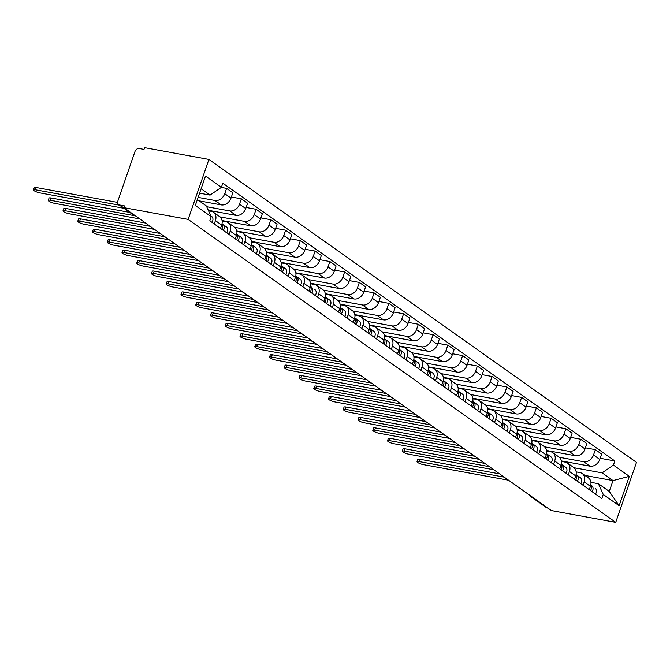 <?xml version="1.0" encoding="UTF-8"?>
<svg xmlns="http://www.w3.org/2000/svg" width="670" height="670" viewBox="0 0 670 670"><rect width="100%" height="100%" fill="white"/><g stroke="black" fill="none" stroke-linecap="round" stroke-linejoin="round"><path stroke-width="1" d="M134.946 215.506L134.36 215.397A3.785 2.99 -54.7 0 1 133.389 214.986L118.732 204.61A3.785 2.99 -54.7 0 1 117.87 200.958L135.005 151.479A3.785 2.99 -54.7 0 1 139.26 148.539L143.991 149.402L144.594 147.651L208.914 159.427L188.144 219.4L615.73 522.349L551.41 510.574L123.824 207.625L188.144 219.4M615.73 522.349L636.5 462.375L208.914 159.427M118.732 204.61A3.785 2.99 -54.7 0 0 119.704 205.012L134.36 215.397A3.785 2.178 100.4 0 0 134.896 215.623L135.189 215.681M123.824 207.625L124.436 205.883L119.704 205.012M547.876 508.069L547.289 507.961A3.785 2.99 125.3 0 1 546.318 507.55L531.662 497.173A3.785 2.99 -54.7 0 0 532.633 497.576L547.289 507.961M561.343 460.927L589.969 466.169A8.71 6.884 -54.7 0 0 599.767 459.411L601.61 454.076L595.37 449.654L593.528 454.989A8.71 6.884 125.3 0 1 583.729 461.747L559.257 457.267M584.198 481.914L590.446 486.336A8.71 6.884 -54.7 0 0 588.469 477.944L582.222 473.522A8.71 6.884 125.3 0 1 584.198 481.914L583.042 485.248M590.446 486.336L589.29 489.669M585.404 447.828L595.37 449.654M576.175 471.889L579.977 472.584A8.71 6.884 125.3 0 1 582.222 473.522M546.594 450.475L575.22 455.717A8.71 6.884 -54.7 0 0 585.019 448.959L586.861 443.624L580.622 439.202L578.771 444.537A8.71 6.884 125.3 0 1 568.981 451.295L544.509 446.815M574.533 479.218L575.689 475.884A8.71 6.884 -54.7 0 0 573.713 467.493L567.473 463.07A8.71 6.884 125.3 0 1 569.45 471.462L568.294 474.804M570.656 437.376L580.622 439.202M561.418 461.437L565.229 462.132A8.71 6.884 125.3 0 1 567.473 463.07M531.838 440.022L560.472 445.265A8.71 6.884 -54.7 0 0 570.262 438.507L572.113 433.172L565.874 428.75L564.023 434.085A8.71 6.884 125.3 0 1 554.224 440.843L529.761 436.363M559.785 468.774L560.941 465.432A8.71 6.884 -54.7 0 0 558.964 457.041L552.725 452.619A8.71 6.884 125.3 0 1 554.701 461.01L553.546 464.352M555.907 426.924L565.874 428.75M546.67 450.985L550.472 451.681A8.71 6.884 125.3 0 1 552.725 452.619M517.089 429.57L545.715 434.813A8.71 6.884 -54.7 0 0 555.514 428.055L557.365 422.72L551.117 418.298L549.274 423.633A8.71 6.884 125.3 0 1 539.476 430.391L515.004 425.911M545.037 458.322L546.192 454.98A8.71 6.884 -54.7 0 0 544.216 446.589L537.968 442.167A8.71 6.884 125.3 0 1 539.953 450.558L538.789 453.9M541.151 416.472L551.117 418.298M531.921 440.533L535.724 441.229A8.71 6.884 125.3 0 1 537.968 442.167M502.341 419.127L530.967 424.361A8.71 6.884 -54.7 0 0 540.765 417.603L542.608 412.268L536.369 407.846L534.526 413.181A8.71 6.884 125.3 0 1 524.727 419.939L500.256 415.459M530.28 447.87L531.436 444.528A8.71 6.884 -54.7 0 0 529.459 436.137L523.22 431.723A8.71 6.884 125.3 0 1 525.196 440.106L524.041 443.448M526.402 406.028L536.369 407.846M517.165 430.081L520.975 430.785A8.71 6.884 125.3 0 1 523.22 431.723M487.593 408.675L516.218 413.909A8.71 6.884 -54.7 0 0 526.009 407.151L527.86 401.816L521.62 397.394L519.769 402.729A8.71 6.884 125.3 0 1 509.979 409.487L485.507 405.015M515.531 437.418L516.687 434.076A8.71 6.884 -54.7 0 0 514.711 425.693L508.471 421.271A8.71 6.884 125.3 0 1 510.448 429.654L509.292 432.996M511.654 395.576L521.62 397.394M502.416 419.638L506.219 420.333A8.71 6.884 125.3 0 1 508.471 421.271M472.836 398.223L501.462 403.457A8.71 6.884 -54.7 0 0 511.26 396.699L513.111 391.364L506.863 386.95L505.021 392.277A8.71 6.884 125.3 0 1 495.222 399.035L470.75 394.563M500.783 426.966L501.939 423.624A8.71 6.884 -54.7 0 0 499.962 415.241L493.723 410.819A8.71 6.884 125.3 0 1 495.7 419.202L494.544 422.544M496.897 385.124L506.863 386.95M487.668 409.186L491.47 409.881A8.71 6.884 125.3 0 1 493.723 410.819M458.087 387.771L486.713 393.005A8.71 6.884 -54.7 0 0 496.512 386.247L498.354 380.92L492.115 376.498L490.272 381.825A8.71 6.884 125.3 0 1 480.474 388.592L456.002 384.111M486.026 416.514L487.191 413.172A8.71 6.884 -54.7 0 0 485.206 404.789L478.966 400.367A8.71 6.884 125.3 0 1 480.943 408.75L479.787 412.092M482.149 374.672L492.115 376.498M472.911 398.734L476.722 399.429A8.71 6.884 125.3 0 1 478.966 400.367M443.339 377.319L471.965 382.562A8.71 6.884 -54.7 0 0 481.764 375.795L483.606 370.468L477.367 366.046L475.516 371.381A8.71 6.884 125.3 0 1 465.725 378.14L441.254 373.659M471.278 406.062L472.434 402.729A8.71 6.884 -54.7 0 0 470.457 394.337L464.218 389.915A8.71 6.884 125.3 0 1 466.194 398.307L465.039 401.64M467.4 364.22L477.367 366.046M458.163 388.282L461.965 388.977A8.71 6.884 125.3 0 1 464.218 389.915M428.582 366.867L457.216 372.11A8.71 6.884 -54.7 0 0 467.007 365.351L468.858 360.016L462.618 355.594L460.767 360.929A8.71 6.884 125.3 0 1 450.969 367.688L426.497 363.207M456.53 395.61L457.685 392.277A8.71 6.884 -54.7 0 0 455.709 383.885L449.469 379.463A8.71 6.884 125.3 0 1 451.446 387.855L450.29 391.188M452.652 353.768L462.618 355.594M443.414 377.83L447.217 378.525A8.71 6.884 125.3 0 1 449.469 379.463M413.834 356.415L442.46 361.658A8.71 6.884 -54.7 0 0 452.258 354.899L454.101 349.564L447.861 345.142L446.019 350.477A8.71 6.884 125.3 0 1 436.22 357.236L411.748 352.755M441.781 385.158L442.937 381.825A8.71 6.884 -54.7 0 0 440.961 373.433L434.713 369.011A8.71 6.884 125.3 0 1 436.689 377.403L435.534 380.744M437.895 343.316L447.861 345.142M428.666 367.378L432.468 368.073A8.71 6.884 125.3 0 1 434.713 369.011M399.085 345.963L427.711 351.206A8.71 6.884 -54.7 0 0 437.51 344.447L439.353 339.112L433.113 334.69L431.262 340.025A8.71 6.884 125.3 0 1 421.472 346.784L397 342.303M427.024 374.714L428.18 371.373A8.71 6.884 -54.7 0 0 426.204 362.981L419.964 358.559A8.71 6.884 125.3 0 1 421.941 366.951L420.785 370.292M423.147 332.864L433.113 334.69M413.909 356.926L417.72 357.621A8.71 6.884 125.3 0 1 419.964 358.559M384.329 335.511L412.963 340.754A8.71 6.884 -54.7 0 0 422.753 333.995L424.604 328.66L418.365 324.238L416.514 329.573A8.71 6.884 125.3 0 1 406.715 336.332L382.252 331.851M412.276 364.262L413.432 360.921A8.71 6.884 -54.7 0 0 411.455 352.529L405.216 348.107A8.71 6.884 125.3 0 1 407.192 356.499L406.037 359.84M408.399 322.412L418.365 324.238M399.161 346.474L402.963 347.169A8.71 6.884 125.3 0 1 405.216 348.107M369.58 325.067L398.206 330.302A8.71 6.884 -54.7 0 0 408.005 323.543L409.856 318.208L403.608 313.786L401.766 319.121A8.71 6.884 125.3 0 1 391.967 325.88L367.495 321.399M397.528 353.81L398.684 350.469A8.71 6.884 -54.7 0 0 396.707 342.077L390.468 337.663A8.71 6.884 125.3 0 1 392.444 346.047L391.28 349.388M393.642 311.969L403.608 313.786M384.413 336.022L388.215 336.725A8.71 6.884 125.3 0 1 390.468 337.663M354.832 314.615L383.458 319.85A8.71 6.884 -54.7 0 0 393.257 313.091L395.099 307.756L388.86 303.334L387.017 308.669A8.71 6.884 125.3 0 1 377.218 315.428L352.747 310.955M382.771 343.358L383.927 340.017A8.71 6.884 -54.7 0 0 381.95 331.633L375.711 327.211A8.71 6.884 125.3 0 1 377.687 335.595L376.532 338.936M378.893 301.517L388.86 303.334M369.656 325.578L373.466 326.273A8.71 6.884 125.3 0 1 375.711 327.211M340.084 304.163L368.709 309.398A8.71 6.884 -54.7 0 0 378.5 302.639L380.351 297.304L374.111 292.891L372.26 298.217A8.71 6.884 125.3 0 1 362.47 304.976L337.998 300.503M368.023 332.906L369.178 329.565A8.71 6.884 -54.7 0 0 367.202 321.181L360.963 316.759A8.71 6.884 125.3 0 1 362.939 325.143L361.783 328.484M364.145 291.065L374.111 292.891M354.907 315.126L358.71 315.821A8.71 6.884 125.3 0 1 360.963 316.759M325.327 293.711L353.953 298.946A8.71 6.884 -54.7 0 0 363.751 292.187L365.602 286.861L359.354 282.439L357.512 287.765A8.71 6.884 125.3 0 1 347.713 294.532L323.241 290.051M353.274 322.454L354.43 319.113A8.71 6.884 -54.7 0 0 352.453 310.729L346.214 306.307A8.71 6.884 125.3 0 1 348.191 314.691L347.035 318.032M349.388 280.613L359.354 282.439M340.159 304.674L343.961 305.369A8.71 6.884 125.3 0 1 346.214 306.307M310.578 283.259L339.204 288.502A8.71 6.884 -54.7 0 0 349.003 281.735L350.846 276.409L344.606 271.986L342.764 277.313A8.71 6.884 125.3 0 1 332.965 284.08L308.493 279.599M338.517 312.002L339.682 308.669A8.71 6.884 -54.7 0 0 337.697 300.277L331.457 295.855A8.71 6.884 125.3 0 1 333.434 304.247L332.278 307.58M334.64 270.161L344.606 271.986M325.402 294.222L329.213 294.917A8.71 6.884 125.3 0 1 331.457 295.855M295.83 272.807L324.456 278.05A8.71 6.884 -54.7 0 0 334.255 271.291L336.097 265.957L329.858 261.534L328.007 266.869A8.71 6.884 125.3 0 1 318.216 273.628L293.745 269.147M323.769 301.55L324.925 298.217A8.71 6.884 -54.7 0 0 322.948 289.825L316.709 285.403A8.71 6.884 125.3 0 1 318.685 293.795L317.53 297.128M319.892 259.709L329.858 261.534M310.654 283.77L314.456 284.465A8.71 6.884 125.3 0 1 316.709 285.403M281.073 262.355L309.708 267.598A8.71 6.884 -54.7 0 0 319.498 260.839L321.349 255.505L315.109 251.083L313.259 256.417A8.71 6.884 125.3 0 1 303.46 263.176L278.988 258.695M309.021 291.098L310.177 287.765A8.71 6.884 -54.7 0 0 308.2 279.373L301.961 274.951A8.71 6.884 125.3 0 1 303.937 283.343L302.781 286.685M305.143 249.257L315.109 251.083M295.906 273.318L299.708 274.013A8.71 6.884 125.3 0 1 301.961 274.951M266.325 251.903L294.951 257.146A8.71 6.884 -54.7 0 0 304.75 250.387L306.592 245.053L300.353 240.631L298.51 245.965A8.71 6.884 125.3 0 1 288.711 252.724L264.24 248.243M294.272 280.655L295.428 277.313A8.71 6.884 -54.7 0 0 293.452 268.921L287.204 264.499A8.71 6.884 125.3 0 1 289.18 272.891L288.025 276.233M290.386 238.805L300.353 240.631M281.157 262.866L284.959 263.561A8.71 6.884 125.3 0 1 287.204 264.499M251.577 241.451L280.202 246.694A8.71 6.884 -54.7 0 0 290.001 239.935L291.844 234.601L285.604 230.178L283.762 235.513A8.71 6.884 125.3 0 1 273.963 242.272L249.491 237.791M279.516 270.203L280.671 266.861A8.71 6.884 -54.7 0 0 278.695 258.469L272.456 254.047A8.71 6.884 125.3 0 1 274.432 262.439L273.276 265.781M275.638 228.353L285.604 230.178M266.4 252.414L270.211 253.109A8.71 6.884 125.3 0 1 272.456 254.047M236.82 231.008L265.454 236.242A8.71 6.884 -54.7 0 0 275.244 229.483L277.095 224.148L270.856 219.727L269.005 225.061A8.71 6.884 125.3 0 1 259.206 231.82L234.743 227.339M264.767 259.751L265.923 256.409A8.71 6.884 -54.7 0 0 263.947 248.017L257.707 243.604A8.71 6.884 125.3 0 1 259.684 251.987L258.528 255.329M260.89 217.901L270.856 219.727M251.652 241.962L255.454 242.666A8.71 6.884 125.3 0 1 257.707 243.604M222.072 220.556L250.697 225.79A8.71 6.884 -54.7 0 0 260.496 219.031L262.347 213.697L256.099 209.274L254.257 214.609A8.71 6.884 125.3 0 1 244.458 221.368L219.986 216.896M250.019 249.299L251.175 245.957A8.71 6.884 -54.7 0 0 249.198 237.574L242.959 233.152A8.71 6.884 125.3 0 1 244.935 241.535L243.779 244.877M246.133 207.457L256.099 209.274M236.904 231.519L240.706 232.214A8.71 6.884 125.3 0 1 242.959 233.152M208.32 210.288L235.949 215.338A8.71 6.884 -54.7 0 0 245.748 208.579L247.59 203.245L241.351 198.831L239.508 204.157A8.71 6.884 125.3 0 1 229.709 210.916L206.695 206.712M235.262 238.847L236.418 235.505A8.71 6.884 -54.7 0 0 234.441 227.122L228.202 222.7A8.71 6.884 125.3 0 1 230.178 231.083L229.023 234.425M231.384 197.005L241.351 198.831M222.147 221.066L225.958 221.762A8.71 6.884 125.3 0 1 228.202 222.7M199.166 200.858L221.201 204.886A8.71 6.884 -54.7 0 0 230.991 198.127L232.842 192.801L226.602 188.379L224.752 193.705A8.71 6.884 125.3 0 1 214.961 200.472L198.127 197.39M220.514 228.395L221.669 225.053A8.71 6.884 -54.7 0 0 219.693 216.67L213.454 212.248A8.71 6.884 125.3 0 1 215.43 220.631L214.274 223.973M221.276 187.399L226.602 188.379M208.563 210.824L211.201 211.31A8.71 6.884 125.3 0 1 213.454 212.248M584.91 475.424L613.017 480.574L602.137 472.869L574.006 467.719M590.923 482.341L598.385 483.706L609.256 491.411L613.017 480.574L629.314 476.337L619.139 505.708L603.251 494.452L598.385 483.706M197.365 199.585L206.352 205.95L211.218 216.695L209.802 220.807L601.827 498.564L603.251 494.452M211.218 216.695L195.339 205.439L205.506 176.068L221.393 187.324L210.104 195.112L201.117 188.739M602.137 472.869L613.427 465.081L614.851 460.968L222.817 183.212L221.393 187.324M613.427 465.081L629.314 476.337M199.576 193.186L210.104 195.112M600.161 458.28L614.851 460.968M619.139 505.708L609.256 491.411M590.764 485.197A4.732 3.744 125.3 0 1 590.471 490.515A2.27 1.792 125.3 0 0 590.706 490.155M504.208 477.132L418.959 461.53A4.355 0.921 -160.9 0 0 417.025 461.647L417.812 459.369A4.355 0.921 19.1 0 1 419.747 459.252L499.611 473.874M590.789 485.063L591.677 485.675A4.732 3.744 125.3 0 1 591.719 485.7A4.732 3.744 125.3 0 1 592.079 491.654M595.119 488.112L595.086 488.087A4.732 3.744 125.3 0 1 595.119 488.112A4.732 3.744 125.3 0 1 595.488 494.066M417.025 461.647A4.355 0.921 -160.9 0 0 419.001 463.196A4.355 0.921 -160.9 0 0 423.314 464.611L508.555 480.214M576.016 474.745A4.732 3.744 125.3 0 1 575.723 480.063M489.46 466.68L404.211 451.078A4.355 0.921 -160.9 0 0 402.268 451.195L403.055 448.917A4.355 0.921 19.1 0 1 404.998 448.808L484.854 463.422M576.041 474.611L576.929 475.223A4.732 3.744 125.3 0 1 576.962 475.248A4.732 3.744 125.3 0 1 577.331 481.202M577.004 475.273L580.329 477.635A4.732 3.744 125.3 0 1 580.371 477.66A4.732 3.744 125.3 0 1 580.739 483.614M402.268 451.195A4.355 0.921 -160.9 0 0 404.253 452.744A4.355 0.921 -160.9 0 0 408.558 454.159L493.807 469.762M561.259 464.293A4.732 3.744 125.3 0 1 560.974 469.611M474.703 456.228L389.463 440.625A4.355 0.921 -160.9 0 0 387.52 440.743L388.307 438.473A4.355 0.921 19.1 0 1 390.25 438.356L470.106 452.97M561.293 464.159L562.18 464.771A4.732 3.744 125.3 0 1 562.214 464.796A4.732 3.744 125.3 0 1 562.582 470.75M562.247 464.821L565.581 467.183A4.732 3.744 125.3 0 1 565.614 467.208A4.732 3.744 125.3 0 1 565.982 473.162M387.52 440.743A4.355 0.921 -160.9 0 0 389.496 442.292A4.355 0.921 -160.9 0 0 393.809 443.707L479.058 459.31M546.511 453.841A4.732 3.744 125.3 0 1 546.226 459.159M459.955 445.776L374.706 430.173A4.355 0.921 -160.9 0 0 372.771 430.291L373.559 428.021A4.355 0.921 19.1 0 1 375.493 427.904L455.357 442.518M546.536 453.707L547.423 454.319A4.732 3.744 125.3 0 1 547.465 454.344A4.732 3.744 125.3 0 1 547.834 460.298M547.499 454.369L550.832 456.731A4.732 3.744 125.3 0 1 550.866 456.756A4.732 3.744 125.3 0 1 551.234 462.71M372.771 430.291A4.355 0.921 -160.9 0 0 374.748 431.84A4.355 0.921 -160.9 0 0 379.061 433.256L464.302 448.858M531.762 443.389A4.732 3.744 125.3 0 1 531.469 448.707M445.207 435.324L359.958 419.722A4.355 0.921 -160.9 0 0 358.023 419.839L358.81 417.569A4.355 0.921 19.1 0 1 360.745 417.452L440.609 432.066M531.787 443.264L532.675 443.867A4.732 3.744 125.3 0 1 532.709 443.892A4.732 3.744 125.3 0 1 533.077 449.846M532.75 443.917L536.084 446.279A4.732 3.744 125.3 0 1 536.117 446.304A4.732 3.744 125.3 0 1 536.486 452.258M358.023 419.839A4.355 0.921 -160.9 0 0 359.999 421.397A4.355 0.921 -160.9 0 0 364.312 422.803L449.553 438.406M517.006 432.937A4.732 3.744 125.3 0 1 516.721 438.255A2.27 1.792 125.3 0 0 516.947 437.904M430.45 424.872L345.209 409.269A4.355 0.921 -160.9 0 0 343.266 409.387L344.053 407.117A4.355 0.921 19.1 0 1 345.996 407L425.852 421.614M517.039 432.812L517.927 433.415A4.732 3.744 125.3 0 1 517.96 433.44A4.732 3.744 125.3 0 1 518.329 439.394M517.994 433.473L521.327 435.827A4.732 3.744 125.3 0 1 521.369 435.852A4.732 3.744 125.3 0 1 521.729 441.806M343.266 409.387A4.355 0.921 -160.9 0 0 345.243 410.945A4.355 0.921 -160.9 0 0 349.556 412.352L434.805 427.954M502.257 422.485A4.732 3.744 125.3 0 1 501.972 427.812M415.702 414.42L330.461 398.826A4.355 0.921 -160.9 0 0 328.518 398.935L329.305 396.665A4.355 0.921 19.1 0 1 331.248 396.548L411.104 411.162M502.282 422.36L503.17 422.971A4.732 3.744 125.3 0 1 503.212 422.996A4.732 3.744 125.3 0 1 503.58 428.951M503.245 423.021L506.579 425.383A4.732 3.744 125.3 0 1 506.612 425.408A4.732 3.744 125.3 0 1 506.981 431.363M328.518 398.935A4.355 0.921 -160.9 0 0 330.494 400.493A4.355 0.921 -160.9 0 0 334.807 401.899L420.048 417.502M487.509 412.042A4.732 3.744 125.3 0 1 487.216 417.36M400.953 403.968L315.704 388.374A4.355 0.921 -160.9 0 0 313.769 388.483L314.557 386.213A4.355 0.921 19.1 0 1 316.491 386.096L396.355 400.71M487.534 411.908L488.422 412.519A4.732 3.744 125.3 0 1 488.464 412.544A4.732 3.744 125.3 0 1 488.824 418.499M488.497 412.569L491.83 414.931A4.732 3.744 125.3 0 1 491.864 414.956A4.732 3.744 125.3 0 1 492.232 420.911M313.769 388.483A4.355 0.921 -160.9 0 0 315.746 390.041A4.355 0.921 -160.9 0 0 320.059 391.456L405.3 407.05M472.76 401.59A4.732 3.744 125.3 0 1 472.467 406.908A2.27 1.792 125.3 0 0 472.693 406.548M386.205 393.524L300.956 377.922A4.355 0.921 -160.9 0 0 299.013 378.039L299.8 375.761A4.355 0.921 19.1 0 1 301.743 375.644L381.599 390.258M472.786 401.456L473.673 402.067A4.732 3.744 125.3 0 1 473.707 402.092A4.732 3.744 125.3 0 1 474.075 408.047M473.749 402.117L477.074 404.479A4.732 3.744 125.3 0 1 477.115 404.504A4.732 3.744 125.3 0 1 477.476 410.459M299.013 378.039A4.355 0.921 -160.9 0 0 300.998 379.589A4.355 0.921 -160.9 0 0 305.302 381.004L390.551 396.607M458.004 391.138A4.732 3.744 125.3 0 1 457.719 396.456A2.27 1.792 125.3 0 0 457.945 396.096M371.448 383.072L286.207 367.47A4.355 0.921 -160.9 0 0 284.264 367.587L285.052 365.309A4.355 0.921 19.1 0 1 286.995 365.192L366.85 379.815M458.037 391.004L458.925 391.615A4.732 3.744 125.3 0 1 458.958 391.64A4.732 3.744 125.3 0 1 459.327 397.595M458.992 391.665L462.325 394.027A4.732 3.744 125.3 0 1 462.359 394.052A4.732 3.744 125.3 0 1 462.727 400.007M284.264 367.587A4.355 0.921 -160.9 0 0 286.241 369.137A4.355 0.921 -160.9 0 0 290.554 370.552L375.803 386.154M443.255 380.686A4.732 3.744 125.3 0 1 442.97 386.004M356.7 372.621L271.451 357.018A4.355 0.921 -160.9 0 0 269.516 357.135L270.303 354.857A4.355 0.921 19.1 0 1 272.238 354.748L352.102 369.363M443.28 380.552L444.168 381.163A4.732 3.744 125.3 0 1 444.21 381.188A4.732 3.744 125.3 0 1 444.57 387.143M444.244 381.213L447.577 383.575A4.732 3.744 125.3 0 1 447.61 383.6A4.732 3.744 125.3 0 1 447.979 389.555M269.516 357.135A4.355 0.921 -160.9 0 0 271.492 358.685A4.355 0.921 -160.9 0 0 275.805 360.1L361.046 375.703M428.507 370.234A4.732 3.744 125.3 0 1 428.214 375.552M341.951 362.168L256.702 346.566A4.355 0.921 -160.9 0 0 254.759 346.683L255.546 344.413A4.355 0.921 19.1 0 1 257.489 344.296L337.345 358.911M428.532 370.1L429.42 370.711A4.732 3.744 125.3 0 1 429.453 370.736A4.732 3.744 125.3 0 1 429.822 376.691M429.495 370.761L432.82 373.123A4.732 3.744 125.3 0 1 432.862 373.148A4.732 3.744 125.3 0 1 433.23 379.103M254.759 346.683A4.355 0.921 -160.9 0 0 256.744 348.233A4.355 0.921 -160.9 0 0 261.049 349.648L346.298 365.25M413.75 359.782A4.732 3.744 125.3 0 1 413.465 365.1A2.27 1.792 125.3 0 0 413.692 364.748M327.195 351.716L241.954 336.114A4.355 0.921 -160.9 0 0 240.011 336.231L240.798 333.962A4.355 0.921 19.1 0 1 242.741 333.844L322.597 348.459M413.784 359.648L414.671 360.259A4.732 3.744 125.3 0 1 414.705 360.284A4.732 3.744 125.3 0 1 415.073 366.239M414.738 360.309L418.072 362.671A4.732 3.744 125.3 0 1 418.114 362.696A4.732 3.744 125.3 0 1 418.474 368.651M240.011 336.231A4.355 0.921 -160.9 0 0 241.987 337.781A4.355 0.921 -160.9 0 0 246.3 339.196L331.55 354.798M399.002 349.33A4.732 3.744 125.3 0 1 398.717 354.648M312.446 341.264L227.197 325.662A4.355 0.921 -160.9 0 0 225.262 325.779L226.05 323.51A4.355 0.921 19.1 0 1 227.984 323.392L307.848 338.007M399.027 349.204L399.915 349.807A4.732 3.744 125.3 0 1 399.957 349.832A4.732 3.744 125.3 0 1 400.325 355.787M399.99 349.857L403.323 352.219A4.732 3.744 125.3 0 1 403.357 352.244A4.732 3.744 125.3 0 1 403.725 358.199M225.262 325.779A4.355 0.921 -160.9 0 0 227.239 327.337A4.355 0.921 -160.9 0 0 231.552 328.744L316.793 344.347M384.253 338.878A4.732 3.744 125.3 0 1 383.96 344.196M297.698 330.812L212.449 315.21A4.355 0.921 -160.9 0 0 210.514 315.327L211.301 313.058A4.355 0.921 19.1 0 1 213.236 312.94L293.1 327.555M384.279 338.752L385.166 339.355A4.732 3.744 125.3 0 1 385.2 339.38A4.732 3.744 125.3 0 1 385.568 345.335M385.242 339.414L388.575 341.767A4.732 3.744 125.3 0 1 388.608 341.792A4.732 3.744 125.3 0 1 388.977 347.747M210.514 315.327A4.355 0.921 -160.9 0 0 212.49 316.885A4.355 0.921 -160.9 0 0 216.804 318.292L302.044 333.894M369.497 328.426A4.732 3.744 125.3 0 1 369.212 333.752A2.27 1.792 125.3 0 0 369.438 333.392M282.941 320.361L197.7 304.766A4.355 0.921 -160.9 0 0 195.757 304.875L196.544 302.606A4.355 0.921 19.1 0 1 198.488 302.488L278.343 317.103M369.53 328.3L370.418 328.911A4.732 3.744 125.3 0 1 370.451 328.937A4.732 3.744 125.3 0 1 370.82 334.891M370.485 328.962L373.818 331.323A4.732 3.744 125.3 0 1 373.86 331.349A4.732 3.744 125.3 0 1 374.22 337.303M195.757 304.875A4.355 0.921 -160.9 0 0 197.734 306.433A4.355 0.921 -160.9 0 0 202.047 307.84L287.296 323.442M354.748 317.982A4.732 3.744 125.3 0 1 354.464 323.3A2.27 1.792 125.3 0 0 354.69 322.94M268.193 309.909L182.952 294.314A4.355 0.921 -160.9 0 0 181.009 294.423L181.796 292.154A4.355 0.921 19.1 0 1 183.739 292.036L263.595 306.651M354.773 317.848L355.661 318.459A4.732 3.744 125.3 0 1 355.703 318.484A4.732 3.744 125.3 0 1 356.072 324.439M355.736 318.51L359.07 320.871A4.732 3.744 125.3 0 1 359.103 320.897A4.732 3.744 125.3 0 1 359.472 326.851M181.009 294.423A4.355 0.921 -160.9 0 0 182.985 295.981A4.355 0.921 -160.9 0 0 187.298 297.396L272.548 312.991M340 307.53A4.732 3.744 125.3 0 1 339.707 312.848M253.444 299.465L168.195 283.862A4.355 0.921 -160.9 0 0 166.261 283.979L167.048 281.702A4.355 0.921 19.1 0 1 168.982 281.584L248.846 296.199M340.025 307.396L340.913 308.007A4.732 3.744 125.3 0 1 340.955 308.033A4.732 3.744 125.3 0 1 341.315 313.987M340.988 308.058L344.321 310.419A4.732 3.744 125.3 0 1 344.355 310.445A4.732 3.744 125.3 0 1 344.723 316.399M166.261 283.979A4.355 0.921 -160.9 0 0 168.237 285.529A4.355 0.921 -160.9 0 0 172.55 286.944L257.791 302.547M325.252 297.078A4.732 3.744 125.3 0 1 324.958 302.396M238.696 289.013L153.447 273.41A4.355 0.921 -160.9 0 0 151.504 273.528L152.291 271.25A4.355 0.921 19.1 0 1 154.234 271.132L234.09 285.755M325.277 296.944L326.164 297.555A4.732 3.744 125.3 0 1 326.198 297.581A4.732 3.744 125.3 0 1 326.566 303.535M326.24 297.606L329.565 299.967A4.732 3.744 125.3 0 1 329.606 299.993A4.732 3.744 125.3 0 1 329.975 305.947M151.504 273.528A4.355 0.921 -160.9 0 0 153.489 275.077A4.355 0.921 -160.9 0 0 157.793 276.492L243.042 292.095M310.495 286.626A4.732 3.744 125.3 0 1 310.21 291.944A2.27 1.792 125.3 0 0 310.436 291.584M223.939 278.561L138.698 262.958A4.355 0.921 -160.9 0 0 136.755 263.076L137.543 260.798A4.355 0.921 19.1 0 1 139.486 260.689L219.341 275.303M310.528 286.492L311.416 287.103A4.732 3.744 125.3 0 1 311.45 287.128A4.732 3.744 125.3 0 1 311.818 293.083M314.85 289.541L314.816 289.515A4.732 3.744 125.3 0 1 314.85 289.541A4.732 3.744 125.3 0 1 315.218 295.495M136.755 263.076A4.355 0.921 -160.9 0 0 138.732 264.625A4.355 0.921 -160.9 0 0 143.045 266.04L228.294 281.643M295.746 276.174A4.732 3.744 125.3 0 1 295.462 281.492M209.191 268.109L123.942 252.506A4.355 0.921 -160.9 0 0 122.007 252.624L122.794 250.354A4.355 0.921 19.1 0 1 124.729 250.237L204.593 264.851M295.772 276.04L296.659 276.651A4.732 3.744 125.3 0 1 296.701 276.677A4.732 3.744 125.3 0 1 297.061 282.631M296.735 276.702L300.068 279.063A4.732 3.744 125.3 0 1 300.101 279.089A4.732 3.744 125.3 0 1 300.47 285.043M122.007 252.624A4.355 0.921 -160.9 0 0 123.983 254.173A4.355 0.921 -160.9 0 0 128.297 255.588L213.537 271.191M280.998 265.722A4.732 3.744 125.3 0 1 280.705 271.04M194.442 257.657L109.193 242.054A4.355 0.921 -160.9 0 0 107.25 242.172L108.038 239.902A4.355 0.921 19.1 0 1 109.98 239.785L189.836 254.399M281.023 265.588L281.911 266.199A4.732 3.744 125.3 0 1 281.944 266.224A4.732 3.744 125.3 0 1 282.313 272.179M281.986 266.25L285.311 268.611A4.732 3.744 125.3 0 1 285.353 268.637A4.732 3.744 125.3 0 1 285.722 274.591M107.25 242.172A4.355 0.921 -160.9 0 0 109.235 243.721A4.355 0.921 -160.9 0 0 113.54 245.136L198.789 260.739M266.241 255.27A4.732 3.744 125.3 0 1 265.957 260.588M179.686 247.205L94.445 231.602A4.355 0.921 -160.9 0 0 92.502 231.72L93.289 229.45A4.355 0.921 19.1 0 1 95.232 229.333L175.088 243.947M266.275 255.144L267.163 255.747A4.732 3.744 125.3 0 1 267.196 255.772A4.732 3.744 125.3 0 1 267.565 261.727M267.229 255.798L270.563 258.159A4.732 3.744 125.3 0 1 270.605 258.184A4.732 3.744 125.3 0 1 270.965 264.139M92.502 231.72A4.355 0.921 -160.9 0 0 94.478 233.277A4.355 0.921 -160.9 0 0 98.791 234.684L184.041 250.287M251.493 244.818A4.732 3.744 125.3 0 1 251.208 250.136M164.937 236.753L79.688 221.15A4.355 0.921 -160.9 0 0 77.754 221.267L78.541 218.998A4.355 0.921 19.1 0 1 80.475 218.881L160.339 233.495M251.518 244.692L252.406 245.295A4.732 3.744 125.3 0 1 252.448 245.321A4.732 3.744 125.3 0 1 252.816 251.275M252.481 245.354L255.814 247.707A4.732 3.744 125.3 0 1 255.848 247.733A4.732 3.744 125.3 0 1 256.216 253.687M77.754 221.267A4.355 0.921 -160.9 0 0 79.73 222.825A4.355 0.921 -160.9 0 0 84.043 224.232L169.284 239.835M236.745 234.366A4.732 3.744 125.3 0 1 236.451 239.692A2.27 1.792 125.3 0 0 236.686 239.332M150.189 226.301L64.94 210.698A4.355 0.921 -160.9 0 0 63.005 210.816L63.792 208.546A4.355 0.921 19.1 0 1 65.727 208.429L145.591 223.043M236.77 234.24L237.657 234.852A4.732 3.744 125.3 0 1 237.691 234.877A4.732 3.744 125.3 0 1 238.059 240.832M237.733 234.902L241.066 237.264A4.732 3.744 125.3 0 1 241.1 237.289A4.732 3.744 125.3 0 1 241.468 243.244M63.005 210.816A4.355 0.921 -160.9 0 0 64.982 212.373A4.355 0.921 -160.9 0 0 69.295 213.78L154.536 229.383M221.988 223.922A4.732 3.744 125.3 0 1 221.703 229.241M135.432 215.849L50.191 200.255A4.355 0.921 -160.9 0 0 48.248 200.364L49.036 198.094A4.355 0.921 19.1 0 1 50.979 197.977L129.712 212.39M222.021 223.788L222.909 224.4A4.732 3.744 125.3 0 1 222.942 224.425A4.732 3.744 125.3 0 1 223.311 230.379M222.976 224.45L226.309 226.812A4.732 3.744 125.3 0 1 226.351 226.837A4.732 3.744 125.3 0 1 226.711 232.791M48.248 200.364A4.355 0.921 -160.9 0 0 50.233 201.921A4.355 0.921 -160.9 0 0 54.538 203.337L139.787 218.931M119.561 205.196L35.443 189.803A4.355 0.921 -160.9 0 0 33.5 189.92L34.287 187.642A4.355 0.921 19.1 0 1 36.23 187.525L117.644 202.424M211.594 216.385L211.561 216.36A4.732 3.744 125.3 0 1 211.594 216.385A4.732 3.744 125.3 0 1 211.963 222.34M33.5 189.92A4.355 0.921 -160.9 0 0 35.477 191.469A4.355 0.921 -160.9 0 0 39.79 192.885L123.908 208.278M214.961 200.472L221.201 204.886M229.709 210.916L235.949 215.338M244.458 221.368L250.697 225.79M259.206 231.82L265.454 236.242M273.963 242.272L280.202 246.694M288.711 252.724L294.951 257.146M303.46 263.176L309.708 267.598M318.216 273.628L324.456 278.05M332.965 284.08L339.204 288.502M347.713 294.532L353.953 298.946M362.47 304.976L368.709 309.398M377.218 315.428L383.458 319.85M391.967 325.88L398.206 330.302M406.715 336.332L412.963 340.754M421.472 346.784L427.711 351.206M436.22 357.236L442.46 361.658M450.969 367.688L457.216 372.11M465.725 378.14L471.965 382.562M480.474 388.592L486.713 393.005M495.222 399.035L501.462 403.457M509.979 409.487L516.218 413.909M524.727 419.939L530.967 424.361M539.476 430.391L545.715 434.813M554.224 440.843L560.472 445.265M568.981 451.295L575.22 455.717M583.729 461.747L589.969 466.169M230.178 231.083L236.418 235.505M244.935 241.535L251.175 245.957M259.684 251.987L265.923 256.409M274.432 262.439L280.671 266.861M289.18 272.891L295.428 277.313M303.937 283.343L310.177 287.765M318.685 293.795L324.925 298.217M333.434 304.247L339.682 308.669M348.191 314.691L354.43 319.113M362.939 325.143L369.178 329.565M377.687 335.595L383.927 340.017M392.444 346.047L398.684 350.469M407.192 356.499L413.432 360.921M421.941 366.951L428.18 371.373M436.689 377.403L442.937 381.825M451.446 387.855L457.685 392.277M466.194 398.307L472.434 402.729M480.943 408.75L487.191 413.172M495.7 419.202L501.939 423.624M510.448 429.654L516.687 434.076M525.196 440.106L531.436 444.528M539.953 450.558L546.192 454.98M554.701 461.01L560.941 465.432M569.45 471.462L575.689 475.884M215.43 220.631L221.669 225.053M239.508 204.157L245.748 208.579M254.257 214.609L260.496 219.031M269.005 225.061L275.244 229.483M283.762 235.513L290.001 239.935M298.51 245.965L304.75 250.387M313.259 256.417L319.498 260.839M328.007 266.869L334.255 271.291M342.764 277.313L349.003 281.735M357.512 287.765L363.751 292.187M372.26 298.217L378.5 302.639M387.017 308.669L393.257 313.091M401.766 319.121L408.005 323.543M416.514 329.573L422.753 333.995M431.262 340.025L437.51 344.447M446.019 350.477L452.258 354.899M460.767 360.929L467.007 365.351M475.516 371.381L481.764 375.795M490.272 381.825L496.512 386.247M505.021 392.277L511.26 396.699M519.769 402.729L526.009 407.151M534.526 413.181L540.765 417.603M549.274 423.633L555.514 428.055M564.023 434.085L570.262 438.507M578.771 444.537L585.019 448.959M593.528 454.989L599.767 459.411M224.752 193.705L230.991 198.127M532.022 496.839A3.785 2.178 100.4 0 0 532.633 497.576L533.219 497.684M418.959 461.53L419.747 459.252M404.211 451.078L404.998 448.808M389.463 440.625L390.25 438.356M374.706 430.173L375.493 427.904M359.958 419.722L360.745 417.452M345.209 409.269L345.996 407M330.461 398.826L331.248 396.548M315.704 388.374L316.491 386.096M300.956 377.922L301.743 375.644M286.207 367.47L286.995 365.192M271.451 357.018L272.238 354.748M256.702 346.566L257.489 344.296M241.954 336.114L242.741 333.844M227.197 325.662L227.984 323.392M212.449 315.21L213.236 312.94M197.7 304.766L198.488 302.488M182.952 294.314L183.739 292.036M168.195 283.862L168.982 281.584M153.447 273.41L154.234 271.132M138.698 262.958L139.486 260.689M123.942 252.506L124.729 250.237M109.193 242.054L109.98 239.785M94.445 231.602L95.232 229.333M79.688 221.15L80.475 218.881M64.94 210.698L65.727 208.429M50.191 200.255L50.979 197.977M35.443 189.803L36.23 187.525M133.389 214.986A3.785 3.785 0 0 0 134.896 215.623M530.431 495.708A3.785 3.785 0 0 0 531.662 497.173M580.371 477.66L576.962 475.248M565.614 467.208L562.214 464.796M550.866 456.756L547.465 454.344M536.117 446.304L532.709 443.892M521.369 435.852L517.96 433.44M506.612 425.408L503.212 422.996M491.864 414.956L488.464 412.544M477.115 404.504L473.707 402.092M462.359 394.052L458.958 391.64M447.61 383.6L444.21 381.188M432.862 373.148L429.453 370.736M418.114 362.696L414.705 360.284M403.357 352.244L399.957 349.832M388.608 341.792L385.2 339.38M373.86 331.349L370.451 328.937M359.103 320.897L355.703 318.484M344.355 310.445L340.955 308.033M329.606 299.993L326.198 297.581M300.101 279.089L296.701 276.677M285.353 268.637L281.944 266.224M270.605 258.184L267.196 255.772M255.848 247.733L252.448 245.321M241.1 237.289L237.691 234.877M226.351 226.837L222.942 224.425"/></g></svg>
